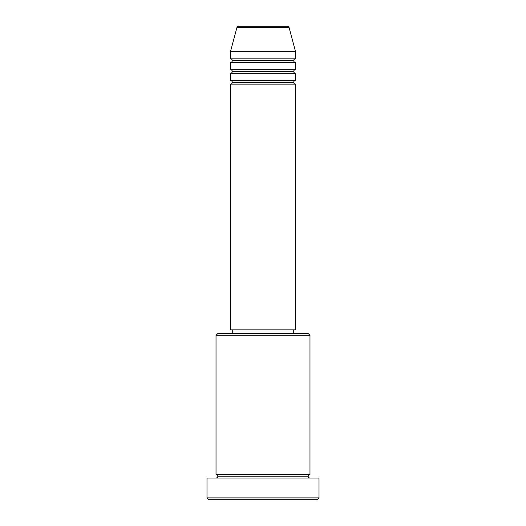 <?xml version="1.0" encoding="UTF-8"?>
<svg xmlns="http://www.w3.org/2000/svg" width="526" height="526" viewBox="0 0 526 526"><rect width="100%" height="100%" fill="white"/><g stroke="black" fill="none" stroke-linecap="round" stroke-linejoin="round"><path stroke-width="0.79" d="M287.36 26.3L238.64 26.3A1.808 1.808 0 0 0 236.897 27.641L289.103 27.641A1.808 1.808 0 0 0 287.36 26.3L238.64 26.3A1.808 1.808 0 0 0 236.897 27.641L230.473 51.594L295.527 51.594L289.103 27.641L236.897 27.641L230.473 51.594L230.473 58.827A1.808 1.808 0 0 1 232.282 60.628A1.808 1.808 0 0 1 230.473 62.436L230.473 69.662A1.808 1.808 0 0 1 232.282 71.47A1.808 1.808 0 0 1 230.473 73.278L230.473 80.504A1.808 1.808 0 0 1 232.282 82.312A1.808 1.808 0 0 1 230.473 84.121L230.473 329.855L295.527 329.855L295.527 84.121A1.808 1.808 0 0 1 293.718 82.312A1.808 1.808 0 0 1 295.513 80.504L295.527 73.278A1.808 1.808 0 0 1 293.718 71.47A1.808 1.808 0 0 1 295.513 69.662L295.527 62.436A1.808 1.808 0 0 1 293.718 60.628A1.808 1.808 0 0 1 295.513 58.827L295.527 51.594L230.473 51.594L230.473 58.827L295.527 58.827A1.808 1.808 0 0 0 293.718 60.628L232.282 60.628A1.808 1.808 0 0 0 230.473 58.827L295.527 58.827L295.527 51.594L289.103 27.641A1.808 1.808 0 0 0 287.36 26.3M309.978 335.272L308.17 333.471L217.83 333.471L216.022 335.272L309.978 335.272L216.022 335.272L216.022 474.406A1.808 1.808 0 0 1 217.83 476.208A1.808 1.808 0 0 1 216.022 478.016A1.808 1.808 0 0 0 217.83 476.208A1.808 1.808 0 0 0 216.022 474.406L309.978 474.406L309.978 335.272L309.978 474.406A1.808 1.808 0 0 0 308.17 476.208A1.808 1.808 0 0 1 309.978 474.406L216.022 474.406L216.022 335.272L217.83 333.471L308.17 333.471L309.978 335.272M206.988 497.892L208.796 499.7L317.204 499.7L319.012 497.892L206.988 497.892L319.012 497.892L319.012 478.016L206.988 478.016L206.988 497.892L206.988 478.016L319.012 478.016L319.012 497.892L317.204 499.7L208.796 499.7L206.988 497.892M309.978 478.016A1.808 1.808 0 0 1 308.17 476.208L217.83 476.208L308.17 476.208A1.808 1.808 0 0 0 309.978 478.016M230.473 80.504L295.527 80.504A1.808 1.808 0 0 0 293.718 82.312L232.282 82.312A1.808 1.808 0 0 0 230.473 80.504L230.473 73.278A1.808 1.808 0 0 0 232.282 71.47A1.808 1.808 0 0 0 230.473 69.662L295.527 69.662A1.808 1.808 0 0 0 293.718 71.47L232.282 71.47L293.718 71.47A1.808 1.808 0 0 0 295.513 73.278L230.473 73.278L295.527 73.278L295.527 80.504L230.473 80.504M295.527 84.121L230.473 84.121A1.808 1.808 0 0 0 232.282 82.312L293.718 82.312A1.808 1.808 0 0 0 295.513 84.121L295.527 329.855L230.473 329.855L230.473 84.121L295.527 84.121M293.718 333.471L293.718 329.855L293.718 333.471M232.282 329.855L232.282 333.471L232.282 329.855M295.527 62.436L230.473 62.436A1.808 1.808 0 0 0 232.282 60.628L293.718 60.628A1.808 1.808 0 0 0 295.527 62.436L295.527 69.662L230.473 69.662L230.473 62.436L295.527 62.436"/></g></svg>
